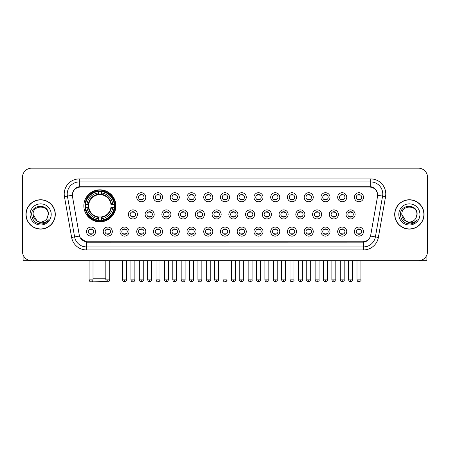 <?xml version="1.0" encoding="UTF-8"?>
<svg xmlns="http://www.w3.org/2000/svg" width="450" height="450" viewBox="0 0 450 450"><rect width="100%" height="100%" fill="white"/><g stroke="black" fill="none" stroke-linecap="round" stroke-linejoin="round"><path stroke-width="0.67" d="M83.852 205.836A16.02 16.02 0 0 0 99.872 221.856A16.02 16.02 0 0 0 115.892 205.836A16.02 16.02 0 0 0 99.872 189.821A16.02 16.02 0 0 0 83.852 205.836M112.326 231.587A4.534 4.534 0 0 1 107.792 236.121A4.534 4.534 0 0 1 103.258 231.587A4.534 4.534 0 0 1 107.792 227.053A4.534 4.534 0 0 1 112.326 231.587M105.069 231.587A2.723 2.723 0 0 0 107.792 234.309A2.723 2.723 0 0 0 110.514 231.587A2.723 2.723 0 0 0 107.792 228.87A2.723 2.723 0 0 0 105.069 231.587M129.071 231.587A4.534 4.534 0 0 1 124.538 236.121A4.534 4.534 0 0 1 120.004 231.587A4.534 4.534 0 0 1 124.538 227.053A4.534 4.534 0 0 1 129.071 231.587M121.815 231.587A2.723 2.723 0 0 0 124.538 234.309A2.723 2.723 0 0 0 127.254 231.587A2.723 2.723 0 0 0 124.538 228.87A2.723 2.723 0 0 0 121.815 231.587M145.811 231.587A4.534 4.534 0 0 1 141.278 236.121A4.534 4.534 0 0 1 136.744 231.587A4.534 4.534 0 0 1 141.278 227.053A4.534 4.534 0 0 1 145.811 231.587M138.561 231.587A2.723 2.723 0 0 0 141.278 234.309A2.723 2.723 0 0 0 144 231.587A2.723 2.723 0 0 0 141.278 228.87A2.723 2.723 0 0 0 138.561 231.587M162.557 231.587A4.534 4.534 0 0 1 158.023 236.121A4.534 4.534 0 0 1 153.489 231.587A4.534 4.534 0 0 1 158.023 227.053A4.534 4.534 0 0 1 162.557 231.587M155.306 231.587A2.723 2.723 0 0 0 158.023 234.309A2.723 2.723 0 0 0 160.746 231.587A2.723 2.723 0 0 0 158.023 228.87A2.723 2.723 0 0 0 155.306 231.587M179.303 231.587A4.534 4.534 0 0 1 174.769 236.121A4.534 4.534 0 0 1 170.235 231.587A4.534 4.534 0 0 1 174.769 227.053A4.534 4.534 0 0 1 179.303 231.587M172.046 231.587A2.723 2.723 0 0 0 174.769 234.309A2.723 2.723 0 0 0 177.486 231.587A2.723 2.723 0 0 0 174.769 228.87A2.723 2.723 0 0 0 172.046 231.587M196.048 231.587A4.534 4.534 0 0 1 191.514 236.121A4.534 4.534 0 0 1 186.981 231.587A4.534 4.534 0 0 1 191.514 227.053A4.534 4.534 0 0 1 196.048 231.587M188.792 231.587A2.723 2.723 0 0 0 191.514 234.309A2.723 2.723 0 0 0 194.231 231.587A2.723 2.723 0 0 0 191.514 228.87A2.723 2.723 0 0 0 188.792 231.587M212.788 231.587A4.534 4.534 0 0 1 208.254 236.121A4.534 4.534 0 0 1 203.721 231.587A4.534 4.534 0 0 1 208.254 227.053A4.534 4.534 0 0 1 212.788 231.587M205.537 231.587A2.723 2.723 0 0 0 208.254 234.309A2.723 2.723 0 0 0 210.977 231.587A2.723 2.723 0 0 0 208.254 228.87A2.723 2.723 0 0 0 205.537 231.587M229.534 231.587A4.534 4.534 0 0 1 225 236.121A4.534 4.534 0 0 1 220.466 231.587A4.534 4.534 0 0 1 225 227.053A4.534 4.534 0 0 1 229.534 231.587M222.278 231.587A2.723 2.723 0 0 0 225 234.309A2.723 2.723 0 0 0 227.722 231.587A2.723 2.723 0 0 0 225 228.87A2.723 2.723 0 0 0 222.278 231.587M246.279 231.587A4.534 4.534 0 0 1 241.746 236.121A4.534 4.534 0 0 1 237.212 231.587A4.534 4.534 0 0 1 241.746 227.053A4.534 4.534 0 0 1 246.279 231.587M239.023 231.587A2.723 2.723 0 0 0 241.746 234.309A2.723 2.723 0 0 0 244.463 231.587A2.723 2.723 0 0 0 241.746 228.87A2.723 2.723 0 0 0 239.023 231.587M263.019 231.587A4.534 4.534 0 0 1 258.486 236.121A4.534 4.534 0 0 1 253.952 231.587A4.534 4.534 0 0 1 258.486 227.053A4.534 4.534 0 0 1 263.019 231.587M255.769 231.587A2.723 2.723 0 0 0 258.486 234.309A2.723 2.723 0 0 0 261.208 231.587A2.723 2.723 0 0 0 258.486 228.87A2.723 2.723 0 0 0 255.769 231.587M279.765 231.587A4.534 4.534 0 0 1 275.231 236.121A4.534 4.534 0 0 1 270.697 231.587A4.534 4.534 0 0 1 275.231 227.053A4.534 4.534 0 0 1 279.765 231.587M272.514 231.587A2.723 2.723 0 0 0 275.231 234.309A2.723 2.723 0 0 0 277.954 231.587A2.723 2.723 0 0 0 275.231 228.87A2.723 2.723 0 0 0 272.514 231.587M296.511 231.587A4.534 4.534 0 0 1 291.977 236.121A4.534 4.534 0 0 1 287.443 231.587A4.534 4.534 0 0 1 291.977 227.053A4.534 4.534 0 0 1 296.511 231.587M289.254 231.587A2.723 2.723 0 0 0 291.977 234.309A2.723 2.723 0 0 0 294.694 231.587A2.723 2.723 0 0 0 291.977 228.87A2.723 2.723 0 0 0 289.254 231.587M313.256 231.587A4.534 4.534 0 0 1 308.723 236.121A4.534 4.534 0 0 1 304.189 231.587A4.534 4.534 0 0 1 308.723 227.053A4.534 4.534 0 0 1 313.256 231.587M306 231.587A2.723 2.723 0 0 0 308.723 234.309A2.723 2.723 0 0 0 311.439 231.587A2.723 2.723 0 0 0 308.723 228.87A2.723 2.723 0 0 0 306 231.587M329.996 231.587A4.534 4.534 0 0 1 325.463 236.121A4.534 4.534 0 0 1 320.929 231.587A4.534 4.534 0 0 1 325.463 227.053A4.534 4.534 0 0 1 329.996 231.587M322.746 231.587A2.723 2.723 0 0 0 325.463 234.309A2.723 2.723 0 0 0 328.185 231.587A2.723 2.723 0 0 0 325.463 228.87A2.723 2.723 0 0 0 322.746 231.587M346.742 231.587A4.534 4.534 0 0 1 342.208 236.121A4.534 4.534 0 0 1 337.674 231.587A4.534 4.534 0 0 1 342.208 227.053A4.534 4.534 0 0 1 346.742 231.587M339.486 231.587A2.723 2.723 0 0 0 342.208 234.309A2.723 2.723 0 0 0 344.931 231.587A2.723 2.723 0 0 0 342.208 228.87A2.723 2.723 0 0 0 339.486 231.587M363.488 231.587A4.534 4.534 0 0 1 358.954 236.121A4.534 4.534 0 0 1 354.42 231.587A4.534 4.534 0 0 1 358.954 227.053A4.534 4.534 0 0 1 363.488 231.587M356.231 231.587A2.723 2.723 0 0 0 358.954 234.309A2.723 2.723 0 0 0 361.671 231.587A2.723 2.723 0 0 0 358.954 228.87A2.723 2.723 0 0 0 356.231 231.587M95.58 231.587A4.534 4.534 0 0 1 91.046 236.121A4.534 4.534 0 0 1 86.513 231.587A4.534 4.534 0 0 1 91.046 227.053A4.534 4.534 0 0 1 95.58 231.587M88.329 231.587A2.723 2.723 0 0 0 91.046 234.309A2.723 2.723 0 0 0 93.769 231.587A2.723 2.723 0 0 0 91.046 228.87A2.723 2.723 0 0 0 88.329 231.587M137.441 214.419A4.534 4.534 0 0 1 132.907 218.953A4.534 4.534 0 0 1 128.374 214.419A4.534 4.534 0 0 1 132.907 209.886A4.534 4.534 0 0 1 137.441 214.419M130.185 214.419A2.723 2.723 0 0 0 132.907 217.142A2.723 2.723 0 0 0 135.63 214.419A2.723 2.723 0 0 0 132.907 211.703A2.723 2.723 0 0 0 130.185 214.419M154.187 214.419A4.534 4.534 0 0 1 149.653 218.953A4.534 4.534 0 0 1 145.119 214.419A4.534 4.534 0 0 1 149.653 209.886A4.534 4.534 0 0 1 154.187 214.419M146.931 214.419A2.723 2.723 0 0 0 149.653 217.142A2.723 2.723 0 0 0 152.37 214.419A2.723 2.723 0 0 0 149.653 211.703A2.723 2.723 0 0 0 146.931 214.419M170.927 214.419A4.534 4.534 0 0 1 166.393 218.953A4.534 4.534 0 0 1 161.865 214.419A4.534 4.534 0 0 1 166.393 209.886A4.534 4.534 0 0 1 170.927 214.419M163.676 214.419A2.723 2.723 0 0 0 166.393 217.142A2.723 2.723 0 0 0 169.116 214.419A2.723 2.723 0 0 0 166.393 211.703A2.723 2.723 0 0 0 163.676 214.419M187.672 214.419A4.534 4.534 0 0 1 183.139 218.953A4.534 4.534 0 0 1 178.605 214.419A4.534 4.534 0 0 1 183.139 209.886A4.534 4.534 0 0 1 187.672 214.419M180.422 214.419A2.723 2.723 0 0 0 183.139 217.142A2.723 2.723 0 0 0 185.861 214.419A2.723 2.723 0 0 0 183.139 211.703A2.723 2.723 0 0 0 180.422 214.419M204.418 214.419A4.534 4.534 0 0 1 199.884 218.953A4.534 4.534 0 0 1 195.351 214.419A4.534 4.534 0 0 1 199.884 209.886A4.534 4.534 0 0 1 204.418 214.419M197.162 214.419A2.723 2.723 0 0 0 199.884 217.142A2.723 2.723 0 0 0 202.607 214.419A2.723 2.723 0 0 0 199.884 211.703A2.723 2.723 0 0 0 197.162 214.419M221.164 214.419A4.534 4.534 0 0 1 216.63 218.953A4.534 4.534 0 0 1 212.096 214.419A4.534 4.534 0 0 1 216.63 209.886A4.534 4.534 0 0 1 221.164 214.419M213.907 214.419A2.723 2.723 0 0 0 216.63 217.142A2.723 2.723 0 0 0 219.347 214.419A2.723 2.723 0 0 0 216.63 211.703A2.723 2.723 0 0 0 213.907 214.419M237.904 214.419A4.534 4.534 0 0 1 233.37 218.953A4.534 4.534 0 0 1 228.836 214.419A4.534 4.534 0 0 1 233.37 209.886A4.534 4.534 0 0 1 237.904 214.419M230.653 214.419A2.723 2.723 0 0 0 233.37 217.142A2.723 2.723 0 0 0 236.093 214.419A2.723 2.723 0 0 0 233.37 211.703A2.723 2.723 0 0 0 230.653 214.419M254.649 214.419A4.534 4.534 0 0 1 250.116 218.953A4.534 4.534 0 0 1 245.582 214.419A4.534 4.534 0 0 1 250.116 209.886A4.534 4.534 0 0 1 254.649 214.419M247.393 214.419A2.723 2.723 0 0 0 250.116 217.142A2.723 2.723 0 0 0 252.838 214.419A2.723 2.723 0 0 0 250.116 211.703A2.723 2.723 0 0 0 247.393 214.419M271.395 214.419A4.534 4.534 0 0 1 266.861 218.953A4.534 4.534 0 0 1 262.327 214.419A4.534 4.534 0 0 1 266.861 209.886A4.534 4.534 0 0 1 271.395 214.419M264.139 214.419A2.723 2.723 0 0 0 266.861 217.142A2.723 2.723 0 0 0 269.578 214.419A2.723 2.723 0 0 0 266.861 211.703A2.723 2.723 0 0 0 264.139 214.419M288.135 214.419A4.534 4.534 0 0 1 283.607 218.953A4.534 4.534 0 0 1 279.073 214.419A4.534 4.534 0 0 1 283.607 209.886A4.534 4.534 0 0 1 288.135 214.419M280.884 214.419A2.723 2.723 0 0 0 283.607 217.142A2.723 2.723 0 0 0 286.324 214.419A2.723 2.723 0 0 0 283.607 211.703A2.723 2.723 0 0 0 280.884 214.419M304.881 214.419A4.534 4.534 0 0 1 300.347 218.953A4.534 4.534 0 0 1 295.813 214.419A4.534 4.534 0 0 1 300.347 209.886A4.534 4.534 0 0 1 304.881 214.419M297.63 214.419A2.723 2.723 0 0 0 300.347 217.142A2.723 2.723 0 0 0 303.069 214.419A2.723 2.723 0 0 0 300.347 211.703A2.723 2.723 0 0 0 297.63 214.419M321.626 214.419A4.534 4.534 0 0 1 317.093 218.953A4.534 4.534 0 0 1 312.559 214.419A4.534 4.534 0 0 1 317.093 209.886A4.534 4.534 0 0 1 321.626 214.419M314.37 214.419A2.723 2.723 0 0 0 317.093 217.142A2.723 2.723 0 0 0 319.815 214.419A2.723 2.723 0 0 0 317.093 211.703A2.723 2.723 0 0 0 314.37 214.419M338.372 214.419A4.534 4.534 0 0 1 333.838 218.953A4.534 4.534 0 0 1 329.304 214.419A4.534 4.534 0 0 1 333.838 209.886A4.534 4.534 0 0 1 338.372 214.419M331.116 214.419A2.723 2.723 0 0 0 333.838 217.142A2.723 2.723 0 0 0 336.555 214.419A2.723 2.723 0 0 0 333.838 211.703A2.723 2.723 0 0 0 331.116 214.419M355.112 214.419A4.534 4.534 0 0 1 350.578 218.953A4.534 4.534 0 0 1 346.044 214.419A4.534 4.534 0 0 1 350.578 209.886A4.534 4.534 0 0 1 355.112 214.419M347.861 214.419A2.723 2.723 0 0 0 350.578 217.142A2.723 2.723 0 0 0 353.301 214.419A2.723 2.723 0 0 0 350.578 211.703A2.723 2.723 0 0 0 347.861 214.419M145.811 197.252A4.534 4.534 0 0 1 141.278 201.786A4.534 4.534 0 0 1 136.744 197.252A4.534 4.534 0 0 1 141.278 192.718A4.534 4.534 0 0 1 145.811 197.252M138.561 197.252A2.723 2.723 0 0 0 141.278 199.974A2.723 2.723 0 0 0 144 197.252A2.723 2.723 0 0 0 141.278 194.535A2.723 2.723 0 0 0 138.561 197.252M162.557 197.252A4.534 4.534 0 0 1 158.023 201.786A4.534 4.534 0 0 1 153.489 197.252A4.534 4.534 0 0 1 158.023 192.718A4.534 4.534 0 0 1 162.557 197.252M155.306 197.252A2.723 2.723 0 0 0 158.023 199.974A2.723 2.723 0 0 0 160.746 197.252A2.723 2.723 0 0 0 158.023 194.535A2.723 2.723 0 0 0 155.306 197.252M179.303 197.252A4.534 4.534 0 0 1 174.769 201.786A4.534 4.534 0 0 1 170.235 197.252A4.534 4.534 0 0 1 174.769 192.718A4.534 4.534 0 0 1 179.303 197.252M172.046 197.252A2.723 2.723 0 0 0 174.769 199.974A2.723 2.723 0 0 0 177.486 197.252A2.723 2.723 0 0 0 174.769 194.535A2.723 2.723 0 0 0 172.046 197.252M196.048 197.252A4.534 4.534 0 0 1 191.514 201.786A4.534 4.534 0 0 1 186.981 197.252A4.534 4.534 0 0 1 191.514 192.718A4.534 4.534 0 0 1 196.048 197.252M188.792 197.252A2.723 2.723 0 0 0 191.514 199.974A2.723 2.723 0 0 0 194.231 197.252A2.723 2.723 0 0 0 191.514 194.535A2.723 2.723 0 0 0 188.792 197.252M212.788 197.252A4.534 4.534 0 0 1 208.254 201.786A4.534 4.534 0 0 1 203.721 197.252A4.534 4.534 0 0 1 208.254 192.718A4.534 4.534 0 0 1 212.788 197.252M205.537 197.252A2.723 2.723 0 0 0 208.254 199.974A2.723 2.723 0 0 0 210.977 197.252A2.723 2.723 0 0 0 208.254 194.535A2.723 2.723 0 0 0 205.537 197.252M229.534 197.252A4.534 4.534 0 0 1 225 201.786A4.534 4.534 0 0 1 220.466 197.252A4.534 4.534 0 0 1 225 192.718A4.534 4.534 0 0 1 229.534 197.252M222.278 197.252A2.723 2.723 0 0 0 225 199.974A2.723 2.723 0 0 0 227.722 197.252A2.723 2.723 0 0 0 225 194.535A2.723 2.723 0 0 0 222.278 197.252M246.279 197.252A4.534 4.534 0 0 1 241.746 201.786A4.534 4.534 0 0 1 237.212 197.252A4.534 4.534 0 0 1 241.746 192.718A4.534 4.534 0 0 1 246.279 197.252M239.023 197.252A2.723 2.723 0 0 0 241.746 199.974A2.723 2.723 0 0 0 244.463 197.252A2.723 2.723 0 0 0 241.746 194.535A2.723 2.723 0 0 0 239.023 197.252M263.019 197.252A4.534 4.534 0 0 1 258.486 201.786A4.534 4.534 0 0 1 253.952 197.252A4.534 4.534 0 0 1 258.486 192.718A4.534 4.534 0 0 1 263.019 197.252M255.769 197.252A2.723 2.723 0 0 0 258.486 199.974A2.723 2.723 0 0 0 261.208 197.252A2.723 2.723 0 0 0 258.486 194.535A2.723 2.723 0 0 0 255.769 197.252M279.765 197.252A4.534 4.534 0 0 1 275.231 201.786A4.534 4.534 0 0 1 270.697 197.252A4.534 4.534 0 0 1 275.231 192.718A4.534 4.534 0 0 1 279.765 197.252M272.514 197.252A2.723 2.723 0 0 0 275.231 199.974A2.723 2.723 0 0 0 277.954 197.252A2.723 2.723 0 0 0 275.231 194.535A2.723 2.723 0 0 0 272.514 197.252M296.511 197.252A4.534 4.534 0 0 1 291.977 201.786A4.534 4.534 0 0 1 287.443 197.252A4.534 4.534 0 0 1 291.977 192.718A4.534 4.534 0 0 1 296.511 197.252M289.254 197.252A2.723 2.723 0 0 0 291.977 199.974A2.723 2.723 0 0 0 294.694 197.252A2.723 2.723 0 0 0 291.977 194.535A2.723 2.723 0 0 0 289.254 197.252M313.256 197.252A4.534 4.534 0 0 1 308.723 201.786A4.534 4.534 0 0 1 304.189 197.252A4.534 4.534 0 0 1 308.723 192.718A4.534 4.534 0 0 1 313.256 197.252M306 197.252A2.723 2.723 0 0 0 308.723 199.974A2.723 2.723 0 0 0 311.439 197.252A2.723 2.723 0 0 0 308.723 194.535A2.723 2.723 0 0 0 306 197.252M329.996 197.252A4.534 4.534 0 0 1 325.463 201.786A4.534 4.534 0 0 1 320.929 197.252A4.534 4.534 0 0 1 325.463 192.718A4.534 4.534 0 0 1 329.996 197.252M322.746 197.252A2.723 2.723 0 0 0 325.463 199.974A2.723 2.723 0 0 0 328.185 197.252A2.723 2.723 0 0 0 325.463 194.535A2.723 2.723 0 0 0 322.746 197.252M346.742 197.252A4.534 4.534 0 0 1 342.208 201.786A4.534 4.534 0 0 1 337.674 197.252A4.534 4.534 0 0 1 342.208 192.718A4.534 4.534 0 0 1 346.742 197.252M339.486 197.252A2.723 2.723 0 0 0 342.208 199.974A2.723 2.723 0 0 0 344.931 197.252A2.723 2.723 0 0 0 342.208 194.535A2.723 2.723 0 0 0 339.486 197.252M363.488 197.252A4.534 4.534 0 0 1 358.954 201.786A4.534 4.534 0 0 1 354.42 197.252A4.534 4.534 0 0 1 358.954 192.718A4.534 4.534 0 0 1 363.488 197.252M356.231 197.252A2.723 2.723 0 0 0 358.954 199.974A2.723 2.723 0 0 0 361.671 197.252A2.723 2.723 0 0 0 358.954 194.535A2.723 2.723 0 0 0 356.231 197.252M72.495 196.644A8.162 8.162 0 0 1 80.528 187.071L369.473 187.071A8.162 8.162 0 0 1 377.505 196.644L370.738 235.029A8.162 8.162 0 0 1 362.7 241.774L87.3 241.774A8.162 8.162 0 0 1 79.262 235.029L72.495 196.644M85.292 207.349A14.659 14.659 0 0 1 85.292 204.328M25.976 214.419A14.659 14.659 0 0 0 40.635 229.078A14.659 14.659 0 0 0 55.294 214.419A14.659 14.659 0 0 0 40.635 199.761A14.659 14.659 0 0 0 25.976 214.419M394.706 214.419A14.659 14.659 0 0 0 409.365 229.078A14.659 14.659 0 0 0 424.024 214.419A14.659 14.659 0 0 0 409.365 199.761A14.659 14.659 0 0 0 394.706 214.419M72.405 194.023L72.383 195.244L72.405 194.023C73.035 190.001 75.341 187.566 79.318 186.705L370.682 186.705C374.653 187.56 376.959 189.996 377.595 194.023L377.618 195.244M79.318 178.909L370.682 178.909A15.114 15.114 0 0 1 385.56 196.644L378.366 237.448A15.114 15.114 0 0 1 363.482 249.936L86.518 249.936A15.114 15.114 0 0 1 71.634 237.448L64.44 196.644A15.114 15.114 0 0 1 79.318 178.909L79.318 181.929L370.682 181.929A12.088 12.088 0 0 1 382.584 196.121L375.39 236.919A12.088 12.088 0 0 1 363.482 246.915L86.518 246.915A12.088 12.088 0 0 1 74.61 236.919L67.416 196.121A12.088 12.088 0 0 1 79.318 181.929L79.386 186.694M74.582 189.186L76.753 187.543M76.826 187.504L78.936 186.773M363.482 249.936L363.482 242.173C367.076 241.577 369.399 239.535 370.457 236.053C369.405 239.535 367.082 241.571 363.482 242.173L87.457 242.229L86.518 242.173L80.151 237.696M376.813 191.222L377.595 194.023M427.5 177.244A9.068 9.068 0 0 0 418.433 168.182L31.567 168.182A9.068 9.068 0 0 0 22.5 177.244L22.5 251.595A9.068 9.068 0 0 0 31.567 260.662L418.433 260.662A9.068 9.068 0 0 0 427.5 251.595L427.5 177.244L427.5 251.595M370.491 236.059L375.39 236.919L382.584 196.121L385.56 196.644M22.5 177.244L22.5 251.595M418.433 168.182L31.567 168.182M31.567 260.662L418.433 260.662M55.142 214.419A14.507 14.507 0 0 0 40.635 199.912A14.507 14.507 0 0 0 26.128 214.419A14.507 14.507 0 0 0 40.635 228.932A14.507 14.507 0 0 0 55.142 214.419M37.136 221.119L33.081 214.419C32.614 204.677 48.651 204.677 48.189 214.419L47.363 217.862L48.375 214.419C49.123 203.513 31.348 203.777 31.68 214.419C32.282 220.849 35.826 224.01 42.306 223.909C44.949 223.403 47.042 222.053 48.583 219.859C45.101 223.211 41.316 223.65 37.243 221.175A7.554 7.554 0 0 0 47.363 217.862L48.189 214.526M37.243 221.175C34.599 219.718 33.21 217.468 33.081 214.419M30.054 214.419A10.581 10.581 0 0 0 40.635 225A10.581 10.581 0 0 0 51.21 214.419A10.581 10.581 0 0 0 40.635 203.844A10.581 10.581 0 0 0 30.054 214.419M48.566 219.893L45.883 222.497M45.821 222.536L42.356 223.903M23.102 254.852L23.102 260.662L58.163 260.662M423.872 214.419A14.507 14.507 0 0 0 409.365 199.912A14.507 14.507 0 0 0 394.858 214.419A14.507 14.507 0 0 0 409.365 228.932A14.507 14.507 0 0 0 423.872 214.419M416.919 214.526L416.093 217.862L417.105 214.419C417.853 203.513 400.078 203.777 400.41 214.419C401.012 220.849 404.556 224.01 411.041 223.909C413.679 223.403 415.772 222.053 417.319 219.859C413.831 223.211 410.051 223.65 405.973 221.175L401.811 214.419C401.349 204.677 417.386 204.677 416.919 214.419L416.093 217.862A7.554 7.554 0 0 1 405.973 221.175C403.335 219.718 401.946 217.468 401.811 214.419M398.79 214.419A10.581 10.581 0 0 0 409.365 225A10.581 10.581 0 0 0 419.946 214.419A10.581 10.581 0 0 0 409.365 203.844A10.581 10.581 0 0 0 398.79 214.419M417.296 219.893L414.619 222.497M414.557 222.536L411.086 223.903M106.796 281.548L93.223 281.818L92.537 281.137M93.015 278.798L105.829 278.798M101.385 220.146L101.385 220.753A14.991 14.991 0 0 0 114.789 207.349L114.182 207.349A14.389 14.389 0 0 1 101.385 220.146L101.385 218.745A12.994 12.994 0 0 0 112.781 207.349L110.953 207.349A11.182 11.182 0 0 0 101.385 194.76L101.385 191.531A14.389 14.389 0 0 1 114.182 204.328L114.789 204.328A14.991 14.991 0 0 0 101.385 190.924L101.385 191.531M85.567 207.349L84.96 207.349A14.991 14.991 0 0 0 98.364 220.753L98.364 220.146A14.389 14.389 0 0 1 85.567 207.349L86.962 207.349A12.994 12.994 0 0 0 98.364 218.745L98.364 216.917A11.182 11.182 0 0 0 110.953 207.349L111.397 207.349A11.627 11.627 0 0 1 101.385 217.367L101.385 218.745M98.364 191.531L98.364 190.924A14.991 14.991 0 0 0 84.96 204.328L85.567 204.328A14.389 14.389 0 0 1 98.364 191.531L98.364 192.932A12.994 12.994 0 0 0 86.962 204.328L88.791 204.328A11.182 11.182 0 0 0 98.364 216.917L98.364 217.367A11.627 11.627 0 0 1 88.346 207.349L86.962 207.349M85.596 207.349A14.355 14.355 0 0 1 85.596 204.328M101.385 191.559A14.355 14.355 0 0 0 98.364 191.559M114.148 204.328A14.355 14.355 0 0 1 114.148 207.349M114.182 204.328L112.781 204.328A12.994 12.994 0 0 0 101.385 192.932M112.781 207.349L114.182 207.349M98.364 218.745L98.364 220.146M110.953 204.328L112.781 204.328M110.953 207.349A11.182 11.182 0 0 1 101.385 216.917L101.385 217.367M98.364 216.917A11.182 11.182 0 0 1 88.791 207.349L88.346 207.349M101.385 220.112A14.355 14.355 0 0 1 98.364 220.112M86.962 204.328L85.567 204.328M98.364 194.737L98.364 192.932M101.385 194.76A11.182 11.182 0 0 0 88.791 204.328L88.346 204.328A11.627 11.627 0 0 1 98.364 194.31M101.385 194.737L101.385 194.31A11.627 11.627 0 0 1 111.397 204.328M87.3 197.679L86.439 197.679A15.716 15.716 0 0 1 115.588 205.836A15.716 15.716 0 0 1 86.439 213.998L87.3 213.998M140.372 199.817L140.372 199.389A2.317 2.317 0 0 0 142.189 199.389L142.189 199.817M142.189 194.692L142.189 195.12A2.317 2.317 0 0 0 140.372 195.12L140.372 194.692M157.118 199.817L157.118 199.389A2.317 2.317 0 0 0 158.929 199.389L158.929 199.817M158.929 194.692L158.929 195.12A2.317 2.317 0 0 0 157.118 195.12L157.118 194.692M173.863 199.817L173.863 199.389A2.317 2.317 0 0 0 175.674 199.389L175.674 199.817M175.674 194.692L175.674 195.12A2.317 2.317 0 0 0 173.863 195.12L173.863 194.692M190.603 199.817L190.603 199.389A2.317 2.317 0 0 0 192.42 199.389L192.42 199.817M192.42 194.692L192.42 195.12A2.317 2.317 0 0 0 190.603 195.12L190.603 194.692M207.349 199.817L207.349 199.389A2.317 2.317 0 0 0 209.16 199.389L209.16 199.817M209.16 194.692L209.16 195.12A2.317 2.317 0 0 0 207.349 195.12L207.349 194.692M224.094 199.817L224.094 199.389A2.317 2.317 0 0 0 225.906 199.389L225.906 199.817M225.906 194.692L225.906 195.12A2.317 2.317 0 0 0 224.094 195.12L224.094 194.692M240.84 199.817L240.84 199.389A2.317 2.317 0 0 0 242.651 199.389L242.651 199.817M242.651 194.692L242.651 195.12A2.317 2.317 0 0 0 240.84 195.12L240.84 194.692M257.58 199.817L257.58 199.389A2.317 2.317 0 0 0 259.397 199.389L259.397 199.817M259.397 194.692L259.397 195.12A2.317 2.317 0 0 0 257.58 195.12L257.58 194.692M274.326 199.817L274.326 199.389A2.317 2.317 0 0 0 276.137 199.389L276.137 199.817M276.137 194.692L276.137 195.12A2.317 2.317 0 0 0 274.326 195.12L274.326 194.692M291.071 199.817L291.071 199.389A2.317 2.317 0 0 0 292.882 199.389L292.882 199.817M292.882 194.692L292.882 195.12A2.317 2.317 0 0 0 291.071 195.12L291.071 194.692M307.811 199.817L307.811 199.389A2.317 2.317 0 0 0 309.628 199.389L309.628 199.817M309.628 194.692L309.628 195.12A2.317 2.317 0 0 0 307.811 195.12L307.811 194.692M324.557 199.817L324.557 199.389A2.317 2.317 0 0 0 326.368 199.389L326.368 199.817M326.368 194.692L326.368 195.12A2.317 2.317 0 0 0 324.557 195.12L324.557 194.692M341.303 199.817L341.303 199.389A2.317 2.317 0 0 0 343.114 199.389L343.114 199.817M343.114 194.692L343.114 195.12A2.317 2.317 0 0 0 341.303 195.12L341.303 194.692M358.048 199.817L358.048 199.389A2.317 2.317 0 0 0 359.859 199.389L359.859 199.817M359.859 194.692L359.859 195.12A2.317 2.317 0 0 0 358.048 195.12L358.048 194.692M132.002 216.984L132.002 216.557A2.317 2.317 0 0 0 133.813 216.557L133.813 216.984M133.813 211.854L133.813 212.287A2.317 2.317 0 0 0 132.002 212.287L132.002 211.854M148.748 216.984L148.748 216.557A2.317 2.317 0 0 0 150.559 216.557L150.559 216.984M150.559 211.854L150.559 212.287A2.317 2.317 0 0 0 148.748 212.287L148.748 211.854M165.487 216.984L165.487 216.557A2.317 2.317 0 0 0 167.304 216.557L167.304 216.984M167.304 211.854L167.304 212.287A2.317 2.317 0 0 0 165.487 212.287L165.487 211.854M182.233 216.984L182.233 216.557A2.317 2.317 0 0 0 184.044 216.557L184.044 216.984M184.044 211.854L184.044 212.287A2.317 2.317 0 0 0 182.233 212.287L182.233 211.854M198.979 216.984L198.979 216.557A2.317 2.317 0 0 0 200.79 216.557L200.79 216.984M200.79 211.854L200.79 212.287A2.317 2.317 0 0 0 198.979 212.287L198.979 211.854M215.719 216.984L215.719 216.557A2.317 2.317 0 0 0 217.536 216.557L217.536 216.984M217.536 211.854L217.536 212.287A2.317 2.317 0 0 0 215.719 212.287L215.719 211.854M232.464 216.984L232.464 216.557A2.317 2.317 0 0 0 234.281 216.557L234.281 216.984M234.281 211.854L234.281 212.287A2.317 2.317 0 0 0 232.464 212.287L232.464 211.854M249.21 216.984L249.21 216.557A2.317 2.317 0 0 0 251.021 216.557L251.021 216.984M251.021 211.854L251.021 212.287A2.317 2.317 0 0 0 249.21 212.287L249.21 211.854M265.956 216.984L265.956 216.557A2.317 2.317 0 0 0 267.767 216.557L267.767 216.984M267.767 211.854L267.767 212.287A2.317 2.317 0 0 0 265.956 212.287L265.956 211.854M282.696 216.984L282.696 216.557A2.317 2.317 0 0 0 284.512 216.557L284.512 216.984M284.512 211.854L284.512 212.287A2.317 2.317 0 0 0 282.696 212.287L282.696 211.854M299.441 216.984L299.441 216.557A2.317 2.317 0 0 0 301.252 216.557L301.252 216.984M301.252 211.854L301.252 212.287A2.317 2.317 0 0 0 299.441 212.287L299.441 211.854M316.187 216.984L316.187 216.557A2.317 2.317 0 0 0 317.998 216.557L317.998 216.984M317.998 211.854L317.998 212.287A2.317 2.317 0 0 0 316.187 212.287L316.187 211.854M332.927 216.984L332.927 216.557A2.317 2.317 0 0 0 334.744 216.557L334.744 216.984M334.744 211.854L334.744 212.287A2.317 2.317 0 0 0 332.927 212.287L332.927 211.854M349.673 216.984L349.673 216.557A2.317 2.317 0 0 0 351.489 216.557L351.489 216.984M351.489 211.854L351.489 212.287A2.317 2.317 0 0 0 349.673 212.287L349.673 211.854M90.141 234.152L90.141 233.724A2.317 2.317 0 0 0 91.952 233.724L91.952 234.152M91.952 229.022L91.952 229.455A2.317 2.317 0 0 0 90.141 229.455L90.141 229.022M426.898 254.852L426.898 260.662L391.838 260.662M106.886 234.152L106.886 233.724A2.317 2.317 0 0 0 108.698 233.724L108.698 234.152M108.698 229.022L108.698 229.455A2.317 2.317 0 0 0 106.886 229.455L106.886 229.022M123.632 234.152L123.632 233.724A2.317 2.317 0 0 0 125.443 233.724L125.443 234.152M125.443 229.022L125.443 229.455A2.317 2.317 0 0 0 123.632 229.455L123.632 229.022M140.372 234.152L140.372 233.724A2.317 2.317 0 0 0 142.189 233.724L142.189 234.152M142.189 229.022L142.189 229.455A2.317 2.317 0 0 0 140.372 229.455L140.372 229.022M157.118 234.152L157.118 233.724A2.317 2.317 0 0 0 158.929 233.724L158.929 234.152M158.929 229.022L158.929 229.455A2.317 2.317 0 0 0 157.118 229.455L157.118 229.022M173.863 234.152L173.863 233.724A2.317 2.317 0 0 0 175.674 233.724L175.674 234.152M175.674 229.022L175.674 229.455A2.317 2.317 0 0 0 173.863 229.455L173.863 229.022M190.603 234.152L190.603 233.724A2.317 2.317 0 0 0 192.42 233.724L192.42 234.152M192.42 229.022L192.42 229.455A2.317 2.317 0 0 0 190.603 229.455L190.603 229.022M207.349 234.152L207.349 233.724A2.317 2.317 0 0 0 209.16 233.724L209.16 234.152M209.16 229.022L209.16 229.455A2.317 2.317 0 0 0 207.349 229.455L207.349 229.022M224.094 234.152L224.094 233.724A2.317 2.317 0 0 0 225.906 233.724L225.906 234.152M225.906 229.022L225.906 229.455A2.317 2.317 0 0 0 224.094 229.455L224.094 229.022M240.84 234.152L240.84 233.724A2.317 2.317 0 0 0 242.651 233.724L242.651 234.152M242.651 229.022L242.651 229.455A2.317 2.317 0 0 0 240.84 229.455L240.84 229.022M257.58 234.152L257.58 233.724A2.317 2.317 0 0 0 259.397 233.724L259.397 234.152M259.397 229.022L259.397 229.455A2.317 2.317 0 0 0 257.58 229.455L257.58 229.022M274.326 234.152L274.326 233.724A2.317 2.317 0 0 0 276.137 233.724L276.137 234.152M276.137 229.022L276.137 229.455A2.317 2.317 0 0 0 274.326 229.455L274.326 229.022M291.071 234.152L291.071 233.724A2.317 2.317 0 0 0 292.882 233.724L292.882 234.152M292.882 229.022L292.882 229.455A2.317 2.317 0 0 0 291.071 229.455L291.071 229.022M307.811 234.152L307.811 233.724A2.317 2.317 0 0 0 309.628 233.724L309.628 234.152M309.628 229.022L309.628 229.455A2.317 2.317 0 0 0 307.811 229.455L307.811 229.022M324.557 234.152L324.557 233.724A2.317 2.317 0 0 0 326.368 233.724L326.368 234.152M326.368 229.022L326.368 229.455A2.317 2.317 0 0 0 324.557 229.455L324.557 229.022M341.303 234.152L341.303 233.724A2.317 2.317 0 0 0 343.114 233.724L343.114 234.152M343.114 229.022L343.114 229.455A2.317 2.317 0 0 0 341.303 229.455L341.303 229.022M358.048 234.152L358.048 233.724A2.317 2.317 0 0 0 359.859 233.724L359.859 234.152M359.859 229.022L359.859 229.455A2.317 2.317 0 0 0 358.048 229.455L358.048 229.022M370.682 178.909L370.682 186.705M64.44 196.644L67.416 196.121A12.088 12.088 0 0 1 67.23 194.023M67.416 196.121L72.371 195.244M86.518 249.936L86.518 242.173M71.634 237.448L79.509 236.059M377.629 195.244L382.584 196.121M375.39 236.919L378.366 237.448M98.364 220.252A14.49 14.49 0 0 0 101.385 220.252M114.283 207.349A14.49 14.49 0 0 0 114.283 204.328M101.385 191.424A14.49 14.49 0 0 0 98.364 191.424M132.907 279.855L130.944 279.855C131.287 281.256 131.94 281.914 132.907 281.818L132.907 279.855L134.871 279.855L134.871 260.662M149.653 279.855L147.69 279.855C148.028 281.256 148.686 281.914 149.653 281.818L149.653 279.855L151.616 279.855L151.616 260.662M166.393 279.855L164.43 279.855C164.773 281.256 165.431 281.914 166.393 281.818L166.393 279.855L168.362 279.855L168.362 260.662M183.139 279.855L181.176 279.855C181.519 281.256 182.171 281.914 183.139 281.818L183.139 279.855L185.102 279.855L185.102 260.662M199.884 279.855L197.921 279.855C198.264 281.256 198.917 281.914 199.884 281.818L199.884 279.855L201.847 279.855L201.847 260.662M216.63 279.855L214.661 279.855C215.004 281.256 215.662 281.914 216.63 281.818L216.63 279.855L218.593 279.855L218.593 260.662M233.37 279.855L231.407 279.855C231.75 281.256 232.403 281.914 233.37 281.818L233.37 279.855L235.339 279.855L235.339 260.662M250.116 279.855L248.153 279.855C248.496 281.256 249.148 281.914 250.116 281.818L250.116 279.855L252.079 279.855L252.079 260.662M266.861 279.855L264.898 279.855C265.236 281.256 265.894 281.914 266.861 281.818L266.861 279.855L268.824 279.855L268.824 260.662M283.607 279.855L281.638 279.855C281.981 281.256 282.639 281.914 283.607 281.818L283.607 279.855L285.57 279.855L285.57 260.662M300.347 279.855L298.384 279.855C298.727 281.256 299.379 281.914 300.347 281.818L300.347 279.855L302.31 279.855L302.31 260.662M317.093 279.855L315.129 279.855C315.473 281.256 316.125 281.914 317.093 281.818L317.093 279.855L319.056 279.855L319.056 260.662M333.838 279.855L331.869 279.855C332.213 281.256 332.871 281.914 333.838 281.818L333.838 279.855L335.801 279.855L335.801 260.662M350.578 279.855L348.615 279.855C348.958 281.256 349.611 281.914 350.578 281.818L350.578 279.855L352.547 279.855L352.547 260.662M91.046 279.855L89.083 279.855C89.426 281.256 90.079 281.914 91.046 281.818L91.046 279.855L93.015 279.855L93.015 260.662M107.792 279.855L105.829 279.855C106.172 281.256 106.824 281.914 107.792 281.818L107.792 279.855L109.755 279.855L109.755 260.662M124.538 279.855L122.569 279.855C122.912 281.256 123.57 281.914 124.538 281.818L124.538 279.855L126.501 279.855C126.9 280.485 126.242 281.137 124.538 281.818C125.505 281.914 126.157 281.256 126.501 279.855L126.501 260.662M141.278 279.855L139.314 279.855C139.657 281.256 140.316 281.914 141.278 281.818L141.278 279.855L143.246 279.855C143.646 280.485 142.987 281.137 141.278 281.818C142.245 281.914 142.903 281.256 143.246 279.855L143.246 260.662M158.023 279.855L156.06 279.855C156.403 281.256 157.056 281.914 158.023 281.818L158.023 279.855L159.986 279.855C160.386 280.485 159.733 281.137 158.023 281.818C158.991 281.914 159.643 281.256 159.986 279.855L159.986 260.662M174.769 279.855L172.806 279.855C173.149 281.256 173.801 281.914 174.769 281.818L174.769 279.855L176.732 279.855C177.131 280.485 176.479 281.137 174.769 281.818C175.736 281.914 176.389 281.256 176.732 279.855L176.732 260.662M191.514 279.855L189.546 279.855C189.889 281.256 190.547 281.914 191.514 281.818L191.514 279.855L193.477 279.855C193.877 280.485 193.219 281.137 191.514 281.818C192.476 281.914 193.134 281.256 193.477 279.855L193.477 260.662M208.254 279.855L206.291 279.855C206.634 281.256 207.287 281.914 208.254 281.818L208.254 279.855L210.223 279.855C210.617 280.485 209.964 281.137 208.254 281.818C209.222 281.914 209.88 281.256 210.223 279.855L210.223 260.662M225 279.855L223.037 279.855L223.037 260.662L223.037 279.855C223.38 281.256 224.032 281.914 225 281.818L225 279.855L226.963 279.855C227.362 280.485 226.71 281.137 225 281.818C225.968 281.914 226.62 281.256 226.963 279.855L226.963 260.662M241.746 279.855L239.777 279.855C239.383 280.485 240.036 281.137 241.746 281.818L241.746 279.855L243.709 279.855L243.709 260.662M258.486 279.855L256.523 279.855C256.123 280.485 256.781 281.137 258.486 281.818L258.486 279.855L260.454 279.855L260.454 260.662M275.231 279.855L273.268 279.855C272.869 280.485 273.521 281.137 275.231 281.818L275.231 279.855L277.194 279.855L277.194 260.662M290.014 260.662L290.014 279.855C290.357 281.256 291.009 281.914 291.977 281.818L291.977 279.855L290.014 279.855L290.031 280.148M291.977 281.818C293.687 281.137 294.339 280.485 293.94 279.855L293.94 260.662L293.94 279.855L291.977 279.855M308.723 279.855L306.754 279.855C306.354 280.485 307.012 281.137 308.723 281.818L308.723 279.855L310.686 279.855L310.686 260.662M325.463 279.855L323.499 279.855C323.1 280.485 323.758 281.137 325.463 281.818L325.463 279.855L327.431 279.855L327.431 260.662M342.208 279.855L340.245 279.855C339.846 280.485 340.498 281.137 342.208 281.818L342.208 279.855L344.171 279.855L344.171 260.662M356.985 260.662L356.985 279.855C357.328 281.256 357.986 281.914 358.954 281.818L358.954 279.855L356.985 279.855L357.007 280.148M360.917 260.662L360.917 279.855L358.954 279.855M239.777 279.855L239.777 260.662L239.777 279.855C240.12 281.256 240.778 281.914 241.746 281.818C243.45 281.137 244.108 280.485 243.709 279.855M256.523 279.855L256.523 260.662L256.523 279.855C256.866 281.256 257.524 281.914 258.486 281.818C260.196 281.137 260.854 280.485 260.454 279.855M290.149 280.575L291.684 281.801M340.245 279.855L340.245 260.662L340.245 279.855C340.588 281.256 341.241 281.914 342.208 281.818C343.918 281.137 344.571 280.485 344.171 279.855M357.126 280.575L358.661 281.801M130.944 279.855L130.944 260.662M134.871 279.855C134.528 281.256 133.875 281.914 132.907 281.818M147.69 279.855L147.69 260.662M151.616 279.855C151.273 281.256 150.621 281.914 149.653 281.818M164.43 279.855L164.43 260.662M168.362 279.855C168.019 281.256 167.361 281.914 166.393 281.818M181.176 279.855L181.176 260.662M185.102 279.855C184.764 281.256 184.106 281.914 183.139 281.818M197.921 279.855L197.921 260.662M201.847 279.855C201.504 281.256 200.852 281.914 199.884 281.818M214.661 279.855L214.661 260.662M218.593 279.855C218.25 281.256 217.597 281.914 216.63 281.818M231.407 279.855L231.407 260.662M235.339 279.855C235.732 280.485 235.08 281.137 233.37 281.818M248.153 279.855L248.153 260.662M252.079 279.855C252.478 280.485 251.826 281.137 250.116 281.818M264.898 279.855L264.898 260.662M268.824 279.855C269.224 280.485 268.566 281.137 266.861 281.818M281.638 279.855L281.638 260.662M285.57 279.855C285.969 280.485 285.311 281.137 283.607 281.818M298.384 279.855L298.384 260.662M302.31 279.855C302.709 280.485 302.057 281.137 300.347 281.818M315.129 279.855L315.129 260.662M319.056 279.855C319.455 280.485 318.803 281.137 317.093 281.818M331.869 279.855L331.869 260.662M335.801 279.855C336.201 280.485 335.543 281.137 333.838 281.818M348.615 279.855L348.615 260.662M352.547 279.855C352.941 280.485 352.288 281.137 350.578 281.818M89.083 279.855L89.083 260.662M93.015 279.855C92.672 281.256 92.014 281.914 91.046 281.818M105.829 279.855L105.829 260.662M109.755 279.855C109.412 281.256 108.759 281.914 107.792 281.818M122.569 279.855L122.569 260.662M139.314 279.855L139.314 260.662M156.06 279.855L156.06 260.662M172.806 279.855L172.806 260.662M189.546 279.855L189.546 260.662M206.291 279.855L206.291 260.662M273.268 260.662L273.268 279.855C273.611 281.256 274.264 281.914 275.231 281.818C276.941 281.137 277.594 280.485 277.194 279.855M306.754 260.662L306.754 279.855C307.097 281.256 307.755 281.914 308.723 281.818C310.427 281.137 311.085 280.485 310.686 279.855M323.499 260.662L323.499 279.855C323.843 281.256 324.495 281.914 325.463 281.818C327.173 281.137 327.825 280.485 327.431 279.855M360.917 279.855C361.316 280.485 360.658 281.137 358.954 281.818"/></g></svg>
